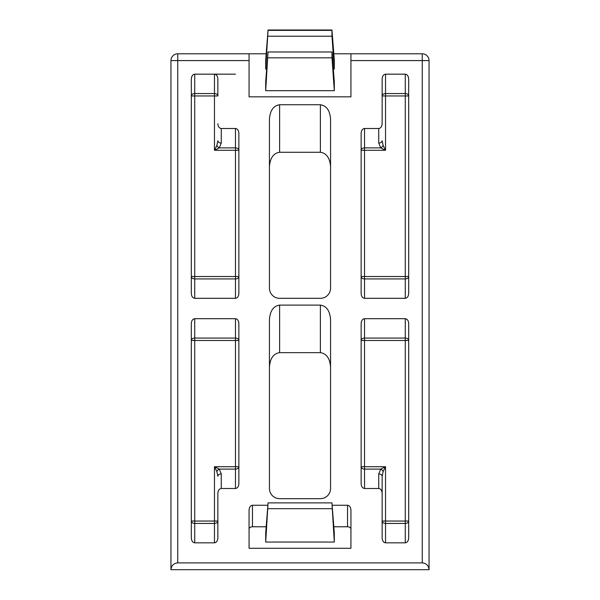 <?xml version="1.0" encoding="UTF-8"?>
<svg xmlns="http://www.w3.org/2000/svg" width="600" height="600" viewBox="0 0 600 600"><rect width="100%" height="100%" fill="white"/><g stroke="black" fill="none" stroke-linecap="round" stroke-linejoin="round"><path stroke-width="0.9" d="M330.562 166.688C329.918 158.002 326.52 153.195 320.377 152.28L279.623 152.28C273.48 153.195 270.082 158.002 269.438 166.688M330.562 367.058C329.918 358.373 326.52 353.565 320.377 352.65L279.623 352.65C273.48 353.565 270.082 358.373 269.438 367.058M350.94 529.178A3.397 2.4 0 0 0 347.543 526.778L347.543 505.26C349.59 505.56 350.722 507.165 350.94 510.06L350.94 548.295L249.06 548.295L249.06 510.06C249.278 507.165 250.41 505.56 252.458 505.26L267.862 505.26M252.458 505.26L252.458 526.778L266.183 526.778M333.817 526.778L347.543 526.778M252.458 526.778A3.397 2.4 0 0 0 249.06 529.178M334.298 542.048L334.298 532.92L331.95 502.882L268.05 502.882L265.702 532.92L265.702 542.048L334.298 542.048L331.95 502.882M333.322 69.067L334.298 69.067L334.298 59.94L331.987 30.36L268.013 30.36L265.702 59.94L265.702 69.067L266.678 69.067M333.817 53.79L422.257 53.79A6.795 6.795 0 0 1 429.053 60.585L429.053 569.685C428.618 565.59 426.353 563.325 422.257 562.89L177.743 562.89C173.648 563.325 171.382 565.59 170.947 569.685L170.947 60.585A6.795 6.795 0 0 1 177.743 53.79L266.183 53.79M422.257 562.89L422.257 60.585L350.94 60.585L350.94 96.833L249.06 96.833L249.06 60.585L177.743 60.585L177.743 562.89M268.013 51.975L265.702 81.555L265.702 90.683L334.298 90.683L334.298 81.555L331.987 51.975L268.013 51.975L265.702 90.683M235.478 488.49L221.257 488.49C219.21 488.798 218.077 490.403 217.86 493.298L217.86 521.048A3.397 2.4 180 0 1 214.462 523.447L194.722 523.447L194.722 542.827C192.675 542.528 191.542 540.923 191.325 538.028L191.325 323.49C191.542 320.595 192.675 318.998 194.722 318.69L235.478 318.69C237.525 318.998 238.657 320.595 238.868 323.49L238.868 483.69C238.657 486.585 237.525 488.19 235.478 488.49L235.478 469.11A3.397 2.4 180 0 0 238.868 466.71L235.478 466.71L235.478 340.47L194.722 340.47L194.722 521.048L214.462 521.048L214.462 466.71L219.27 469.11L221.257 473.918L221.257 488.49M194.722 542.827L214.462 542.827C216.51 542.528 217.642 540.923 217.86 538.028L217.86 493.298M382.14 493.298L382.14 538.028C382.358 540.923 383.49 542.528 385.537 542.827L405.278 542.827L405.278 523.447A3.397 2.4 180 0 0 408.675 521.048L405.278 521.048L405.278 340.47L364.522 340.47L364.522 466.71L385.537 466.71L383.13 471.51L382.14 476.317L382.14 493.298C381.923 490.403 380.79 488.798 378.743 488.49L364.522 488.49C362.475 488.19 361.343 486.585 361.132 483.69L361.132 323.49C361.343 320.595 362.475 318.998 364.522 318.69L405.278 318.69C407.325 318.998 408.457 320.595 408.675 323.49L408.675 538.028C408.457 540.923 407.325 542.528 405.278 542.827M217.86 123.705C218.077 126.6 219.21 128.205 221.257 128.505L235.478 128.505C237.525 128.812 238.657 130.417 238.868 133.312L238.868 293.513C238.657 296.407 237.525 298.005 235.478 298.312L194.722 298.312C192.675 298.005 191.542 296.407 191.325 293.513L191.325 78.975C191.542 76.08 192.675 74.475 194.722 74.168L194.722 93.555L214.462 93.555A3.397 2.4 0 0 1 217.86 95.955L217.86 78.975C217.642 76.08 216.51 74.475 214.462 74.168L218.49 74.168M194.722 74.168L235.478 74.168M364.522 128.505L378.743 128.505C380.79 128.205 381.923 126.6 382.14 123.705L382.14 95.955A3.397 2.4 -0 0 1 385.537 93.555L405.278 93.555L405.278 74.168C407.325 74.475 408.457 76.08 408.675 78.975L408.675 293.513C408.457 296.407 407.325 298.005 405.278 298.312L364.522 298.312C362.475 298.005 361.343 296.407 361.132 293.513L361.132 133.312C361.343 130.417 362.475 128.812 364.522 128.505L364.522 147.892A3.397 2.4 -0 0 0 361.132 150.292L364.522 150.292L364.522 276.532L405.278 276.532L405.278 95.955L385.537 95.955L385.537 150.292L380.73 147.892L378.743 143.085L378.743 128.505M405.278 74.168L385.537 74.168C383.49 74.475 382.358 76.08 382.14 78.975L382.14 123.705M332.138 505.26L347.543 505.26M279.623 305.108C273.48 306.022 270.082 310.822 269.438 319.515L269.438 488.49A10.185 10.185 0 0 0 279.623 498.683L320.377 498.683A10.185 10.185 0 0 0 330.562 488.49L330.562 319.515C329.918 310.822 326.52 306.022 320.377 305.108L279.623 305.108L279.623 352.65M279.623 104.738C273.48 105.653 270.082 110.453 269.438 119.145L269.438 288.127A10.185 10.185 0 0 0 279.623 298.312L320.377 298.312A10.185 10.185 0 0 0 330.562 288.127L330.562 119.145C329.918 110.453 326.52 105.653 320.377 104.738L279.623 104.738L279.623 152.28M381.51 53.79L374.715 53.79M364.522 53.79L405.278 53.79M225.285 53.79L218.49 53.79M194.722 53.79L235.478 53.79M429.053 569.685L170.947 569.685M350.94 60.585L350.94 53.79M249.06 53.79L249.06 60.585M268.013 36.21L331.987 36.21L331.95 30L268.05 30L265.702 69.067M331.987 36.21L334.298 69.067M268.013 57.825L331.987 57.825L334.298 90.683M331.987 57.825L331.987 51.975M268.05 502.882L265.702 542.048M268.05 508.688L331.95 508.688M382.14 521.048L385.537 521.048L385.537 523.447A3.397 2.4 180 0 1 382.14 521.048L382.14 476.317A3.397 2.4 0 0 0 378.743 473.918L380.73 469.11L385.537 466.71L385.537 521.048L405.278 521.048L405.278 523.447L385.537 523.447L385.537 542.827M383.13 145.485L385.537 150.292L364.522 150.292L364.522 147.892L380.73 147.892A3.397 1.958 135 0 0 383.13 145.485L382.14 140.685A3.397 2.4 180 0 1 378.743 143.085M235.478 128.505L235.478 150.292L214.462 150.292L214.462 95.955L194.722 95.955L194.722 276.532L235.478 276.532L235.478 150.292L238.868 150.292A3.397 2.4 0 0 0 235.478 147.892L219.27 147.892L214.462 150.292L216.87 145.485L217.86 140.685A3.397 2.4 180 0 0 221.257 143.085L219.27 147.892A3.397 1.958 -135 0 1 216.87 145.485M216.87 471.51L214.462 466.71L235.478 466.71L235.478 469.11L219.27 469.11A3.397 1.958 -45 0 0 216.87 471.51L217.86 476.317A3.397 2.4 0 0 1 221.257 473.918M194.722 93.555A3.397 2.4 -0 0 0 191.325 95.955L194.722 95.955L194.722 93.555M235.478 298.312L235.478 278.933L194.722 278.933L194.722 276.532L191.325 276.532A3.397 2.4 180 0 0 194.722 278.933L194.722 298.312M235.478 278.933A3.397 2.4 180 0 0 238.868 276.532L235.478 276.532L235.478 278.933M194.722 318.69L194.722 338.07L235.478 338.07L235.478 340.47L238.868 340.47A3.397 2.4 0 0 0 235.478 338.07L235.478 318.69M194.722 338.07A3.397 2.4 -0 0 0 191.325 340.47L194.722 340.47L194.722 338.07M191.325 521.048A3.397 2.4 180 0 0 194.722 523.447L194.722 521.048L191.325 521.048M405.278 298.312L405.278 278.933L364.522 278.933L364.522 276.532L361.132 276.532A3.397 2.4 180 0 0 364.522 278.933L364.522 298.312M364.522 318.69L364.522 338.07A3.397 2.4 -0 0 0 361.132 340.47L364.522 340.47L364.522 338.07L405.278 338.07L405.278 318.69M383.13 471.51A3.397 1.958 45 0 0 380.73 469.11L364.522 469.11L364.522 466.71L361.132 466.71A3.397 2.4 180 0 0 364.522 469.11L364.522 488.49M408.675 95.955A3.397 2.4 0 0 0 405.278 93.555L405.278 95.955L408.675 95.955M405.278 278.933A3.397 2.4 180 0 0 408.675 276.532L405.278 276.532L405.278 278.933M408.675 340.47A3.397 2.4 0 0 0 405.278 338.07L405.278 340.47L408.675 340.47M422.257 53.79L422.257 60.585L429.053 60.585A6.795 6.795 0 0 0 422.257 53.79M170.947 60.585L177.743 60.585L177.743 53.79M320.377 352.65L320.377 305.108M320.377 152.28L320.377 104.738M378.743 488.49L378.743 473.918M214.462 542.827L214.462 521.048L217.86 521.048M221.257 128.505L221.257 143.085M217.86 95.955L214.462 95.955L214.462 74.168M385.537 74.168L385.537 95.955L382.14 95.955"/></g></svg>
